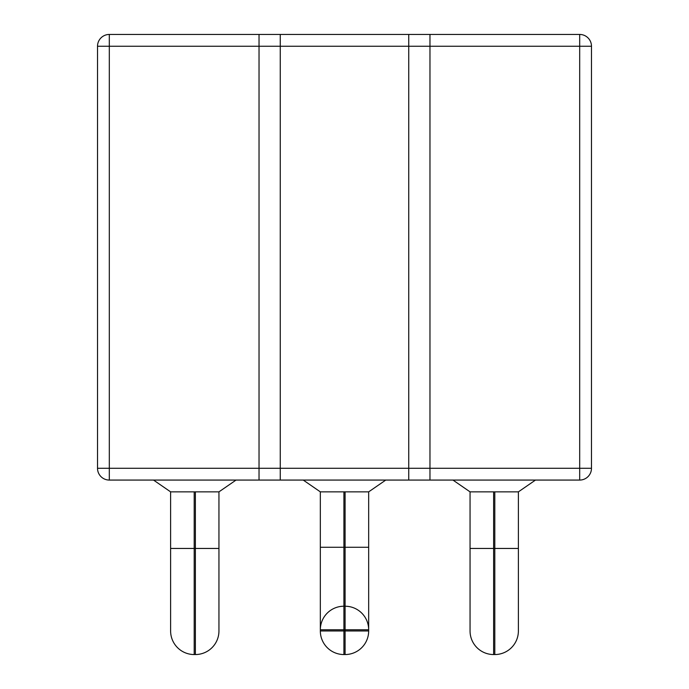 <?xml version="1.0" encoding="UTF-8"?>
<svg xmlns="http://www.w3.org/2000/svg" width="689" height="689" viewBox="0 0 689 689"><rect width="100%" height="100%" fill="white"/><g stroke="black" fill="none" stroke-linecap="round" stroke-linejoin="round"><path stroke-width="1.03" d="M408.749 46.241L408.749 34.45L579.69 34.45A11.791 11.791 0 0 1 591.481 46.241L591.481 468.287A11.791 11.791 0 0 1 579.69 480.069L408.749 480.069L408.749 468.287L579.69 468.287L579.69 46.241L408.749 46.241L408.749 468.287M494.22 491.86L493.634 491.86L494.22 491.86M494.805 491.86L518.386 491.86L518.386 630.969A23.581 23.581 0 0 1 494.805 654.55L493.634 654.55A23.581 23.581 0 0 1 470.053 630.969L470.053 491.86L493.634 491.86L493.634 548.453L494.805 548.453L494.805 491.86M470.053 629.789L470.053 630.969M259.03 46.241L259.03 34.45L429.97 34.45L429.97 46.241L259.03 46.241L259.03 468.287L429.97 468.287L429.97 46.241M429.97 468.287L429.97 480.069L259.03 480.069L259.03 468.287M320.333 548.453L320.333 629.789L320.333 491.86L368.667 491.86L368.667 630.969A23.581 23.581 0 0 1 345.086 654.55L343.914 654.55L345.086 654.55A23.581 23.581 0 0 0 368.667 630.969L345.086 630.969L345.086 629.789L343.914 629.789L343.914 630.969L345.086 630.969L345.086 654.55M320.333 547.273L343.914 547.273L343.914 491.86L345.086 491.86L345.086 547.273L343.914 547.273L343.914 606.217L345.086 606.217L343.914 606.217A23.581 23.581 0 0 0 320.333 629.789L343.914 629.789L343.914 606.217M343.914 654.55L343.914 630.969L320.333 630.969A23.581 23.581 0 0 0 343.914 654.55A23.581 23.581 0 0 1 320.333 630.969L320.333 629.789M368.667 629.789A23.581 23.581 0 0 0 345.086 606.217L345.086 629.789L368.667 629.789A23.581 23.581 0 0 0 345.086 606.217L345.086 547.273L368.667 547.273M280.251 468.287L280.251 480.069L109.31 480.069A11.791 11.791 0 0 1 97.519 468.287L97.519 46.241A11.791 11.791 0 0 1 109.31 34.45L280.251 34.45L280.251 46.241L109.31 46.241L109.31 468.287L280.251 468.287L280.251 46.241M194.78 491.86L195.366 491.86L194.78 491.86M195.366 491.86L218.947 491.86L218.947 630.969L218.947 548.453L195.366 548.453L195.366 491.86M153.518 480.069L170.614 491.86L194.195 491.86L194.195 548.453L195.366 548.453L195.366 654.55L194.195 654.55A23.581 23.581 0 0 1 170.614 630.969L170.614 491.86L170.614 548.453L194.195 548.453L194.195 654.55M170.614 629.789L170.614 630.969M218.947 630.969A23.581 23.581 0 0 1 195.366 654.55M579.69 480.069A11.791 11.791 0 0 0 591.481 468.287L579.69 468.287L579.69 480.069M579.69 46.241L591.481 46.241A11.791 11.791 0 0 0 579.69 34.45L579.69 46.241M470.053 548.453L493.634 548.453L493.634 654.55M494.805 654.55L494.805 548.453L518.386 548.453M109.31 480.069L109.31 468.287L97.519 468.287A11.791 11.791 0 0 0 109.31 480.069M97.519 46.241L109.31 46.241L109.31 34.45M518.386 491.86L535.482 480.069M470.053 491.86L452.957 480.069M320.333 491.86L303.238 480.069M368.667 491.86L385.762 480.069M218.947 491.86L236.043 480.069"/></g></svg>
